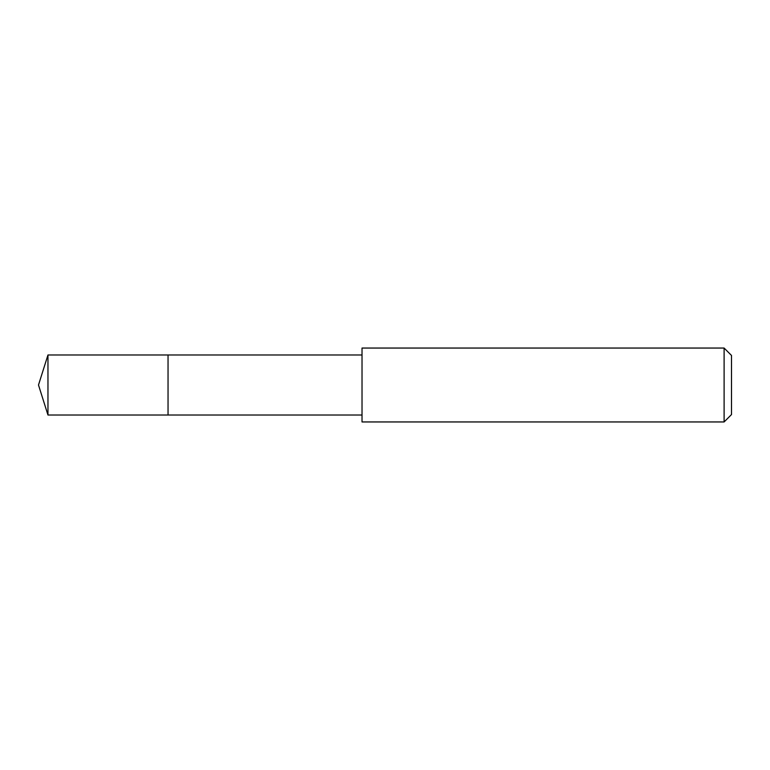 <?xml version="1.0" encoding="UTF-8"?>
<svg xmlns="http://www.w3.org/2000/svg" width="770" height="770" viewBox="0 0 770 770"><rect width="100%" height="100%" fill="white"/><g stroke="black" fill="none" stroke-linecap="round" stroke-linejoin="round"><path stroke-width="1.16" d="M362.025 354.98L47.961 354.98L47.961 415.02L168.043 415.02L168.043 354.98L168.043 415.02L362.025 415.02M47.961 415.02L38.5 385L47.961 354.98M362.025 348.05L362.025 421.95L724.108 421.95L724.108 348.05L362.025 348.05M724.108 348.05L731.5 355.442L731.5 414.558L724.108 421.95"/></g></svg>
